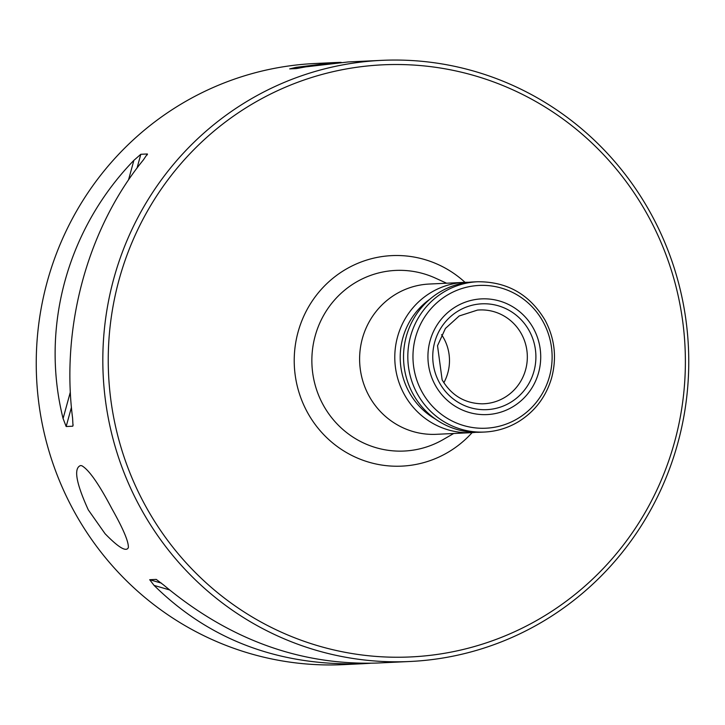 <?xml version="1.0" encoding="UTF-8"?>
<svg xmlns="http://www.w3.org/2000/svg" width="725" height="725" viewBox="0 0 725 725"><rect width="100%" height="100%" fill="white"/><g stroke="black" fill="none" stroke-linecap="round" stroke-linejoin="round"><path stroke-width="1.09" d="M439.341 382.528A52.97 51.575 -92.7 0 1 484.971 303.775A52.97 51.575 -92.7 0 1 528.661 383.915A52.97 51.575 -92.7 0 1 439.341 382.528M441.57 334.678A45.285 44.089 -92.7 0 1 443.845 382.737M435.136 384.939A57.918 56.396 -92.7 0 1 485.034 298.827A57.918 56.396 -92.7 0 1 532.803 386.452A57.918 56.396 -92.7 0 1 435.136 384.939M289.692 68.884L296.317 68.576L305.633 66.881L348.29 61.942L381.577 60.365A300.893 292.945 87.3 0 0 140.251 507.418A300.893 292.945 87.3 0 0 410.006 661.49A300.893 292.945 87.3 0 0 651.322 214.428A300.893 292.945 87.3 0 0 381.577 60.365M289.782 68.884L296.126 67.334L298.917 68.15M341.131 62.359L334.551 62.586L296.126 67.334M410.006 661.49L376.719 663.058C299.688 665.36 228.638 639.323 163.56 584.939L156.228 579.402L149.694 579.71L154.053 585.392C209.743 640.22 279.388 666.32 362.98 663.71L370.14 663.284M72.998 425.82L72.591 418.089C60.809 326.477 87.788 228.112 143.396 159.89L147.365 153.972L140.822 154.28L133.889 160.343C67.253 229.082 40.283 327.446 63.084 418.542L70.325 392.125M147.483 154.226L147.075 155.023M73.116 424.696L72.708 426.209L66.165 426.517L63.084 418.542M362.98 663.71L343.423 664.635A300.893 292.945 -92.7 0 1 73.678 510.572A300.893 292.945 -92.7 0 1 314.994 63.51L334.551 62.586M80.52 465.559C73.488 468.25 76.08 483.022 88.287 509.874L105.052 533.7C118.547 547.565 126.313 552.196 128.352 547.592C128.715 541.774 123.232 528.833 111.922 508.76C98.935 484.037 88.876 469.682 81.762 465.713L80.52 465.559M648.513 216.585A296.38 288.55 87.3 0 0 148.734 208.845A296.38 288.55 87.3 0 0 393.195 657.213A296.38 288.55 87.3 0 0 648.513 216.585M475.944 432.308A75.228 73.234 -92.7 0 1 471.576 432.653L436.405 434.311A75.228 73.234 -92.7 0 1 368.962 395.796A75.228 73.234 -92.7 0 1 429.3 284.037L464.471 282.369A75.228 73.234 -92.7 0 1 468.848 282.297M412.888 393.72A75.228 73.234 -92.7 0 1 473.217 281.952L477.503 281.753A75.228 73.234 87.3 0 0 417.174 393.521A75.228 73.234 87.3 0 0 484.608 432.037L480.331 432.236A75.228 73.234 -92.7 0 1 412.888 393.72M435.408 419.059A70.715 68.839 -92.7 0 1 409 391.89A70.715 68.839 -92.7 0 1 429.744 299.307M471.576 432.653A75.228 73.234 -92.7 0 1 404.142 394.137A75.228 73.234 -92.7 0 1 464.471 282.369M477.449 310.101A46.953 45.711 -92.7 0 1 478.418 310.019A46.953 45.711 -92.7 0 1 527.274 354.706A46.953 45.711 -92.7 0 1 482.859 403.807A46.953 45.711 -92.7 0 1 481.88 403.816C464.571 403.317 451.322 395.324 442.132 379.855L437.528 345.698L445.413 328.452L459.197 315.964L477.449 310.101M161.439 583.136L149.694 579.71M169.423 589.878L154.053 585.392M66.165 426.517L71.422 407.368M137.061 168.01L140.822 154.28M128.524 179.9L133.889 160.343M465.024 282.342A105.37 102.588 87.3 0 0 320.613 290.127A105.37 102.588 87.3 0 0 327.637 438.507A105.37 102.588 87.3 0 0 472.129 432.617M446.6 283.212L435.471 278.137A90.407 88.024 87.3 0 0 334.76 299.742A90.407 88.024 87.3 0 0 323.105 404.749A90.407 88.024 87.3 0 0 443.111 439.604L453.714 433.496M543.233 322.027A71.467 69.573 87.3 0 0 448.512 294.404A71.467 69.573 87.3 0 0 421.85 391.618A71.467 69.573 87.3 0 0 516.572 419.24A71.467 69.573 87.3 0 0 543.233 322.027M484.608 432.037C496.815 431.411 508.171 427.922 518.683 421.578C535.032 411.32 545.998 396.811 551.58 378.042C556.963 357.942 554.824 338.711 545.155 320.332C529.712 294.395 507.165 281.536 477.503 281.753"/></g></svg>
